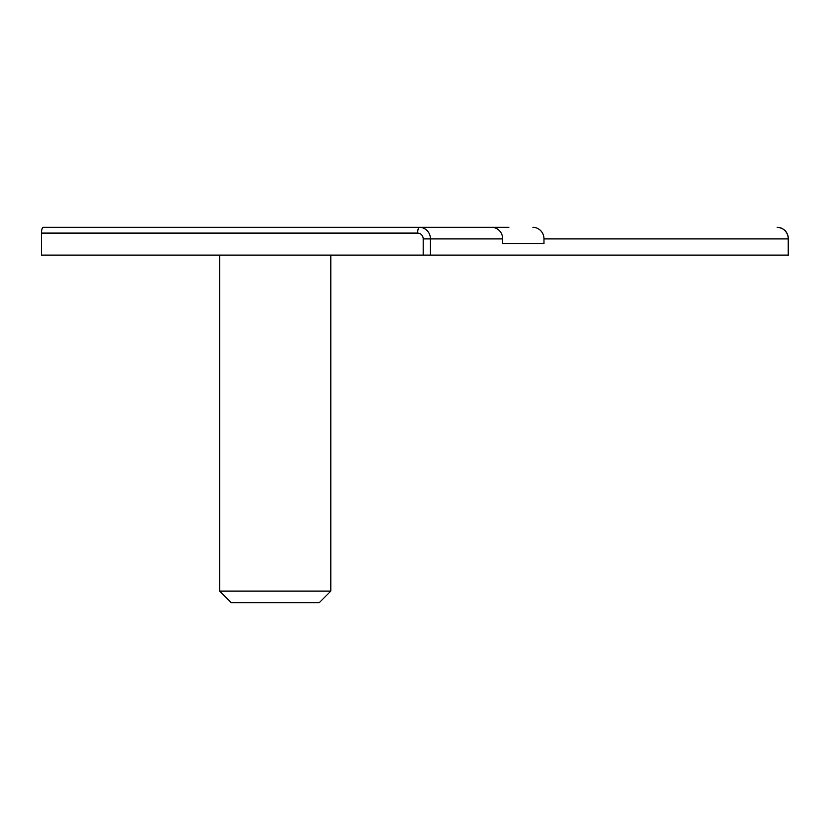 <?xml version="1.0" encoding="UTF-8"?>
<svg xmlns="http://www.w3.org/2000/svg" width="830" height="830" viewBox="0 0 830 830"><rect width="100%" height="100%" fill="white"/><g stroke="black" fill="none" stroke-linecap="round" stroke-linejoin="round"><path stroke-width="1.25" d="M502.69 243.522L543.972 243.522L502.69 243.522L502.69 238.895L430.448 238.895L430.448 255.111L41.5 255.111L41.5 233.095A5.789 1.722 90 0 1 43.222 227.306L508.883 227.306M41.5 233.095L417.656 233.095A5.789 1.722 -90 0 1 419.378 227.306L491.63 227.306A11.589 11.06 -90 0 1 502.69 238.895M391.355 227.306L379.144 227.306M374.361 227.306L352.511 227.306M350.001 227.306L320.204 227.306M430.448 255.111L788.5 255.111L788.5 238.895L543.972 238.895L543.972 243.522M532.912 227.306A11.589 11.06 90 0 1 543.972 238.895M219.608 591.105L330.838 591.105L319.249 602.694L231.197 602.694L219.608 591.105L219.608 255.111M298.395 602.694L252.05 602.694M423.196 255.111L423.196 238.895A5.789 5.53 90 0 0 417.656 233.095M419.378 227.306A11.589 11.06 90 0 1 430.448 238.895L423.196 238.895M788.241 255.111L788.241 238.895A11.589 11.06 -90 0 0 777.171 227.306C784.039 228.022 787.815 231.881 788.5 238.895M330.838 255.111L330.838 591.105"/></g></svg>
